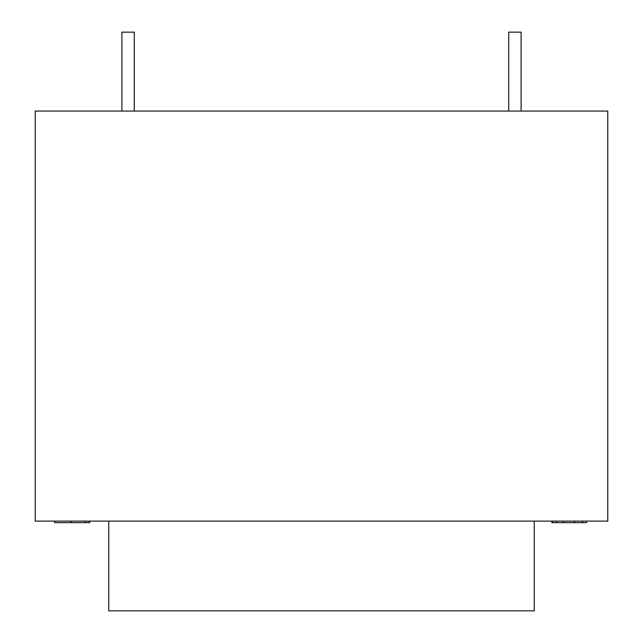 <?xml version="1.0" encoding="UTF-8"?>
<svg xmlns="http://www.w3.org/2000/svg" width="643" height="643" viewBox="0 0 643 643"><rect width="100%" height="100%" fill="white"/><g stroke="black" fill="none" stroke-linecap="round" stroke-linejoin="round"><path stroke-width="0.96" d="M508.726 111.062L508.726 32.15L521.103 32.15L521.103 111.062M121.897 111.062L121.897 32.15L134.274 32.15L134.274 111.062M552.474 521.103L552.474 522.655L551.871 522.655L551.871 521.103M54.583 521.103L54.583 522.655L89.731 522.655L89.731 521.103M607.756 111.062L35.244 111.062L35.244 521.103L607.756 521.103L607.756 111.062M108.739 521.103L108.739 610.85L534.261 610.85L534.261 521.103M552.474 522.655L586.601 522.655L586.601 521.103M552.007 521.103L552.007 522.655M563.461 521.103L563.461 522.655M556.46 521.103L556.46 522.655M586.577 521.103L586.577 522.655M89.289 521.103L89.289 522.655M574.472 521.103L574.472 522.655M582.445 521.103L582.445 522.655M85.398 521.103L85.398 522.655M71.068 521.103L71.068 522.655"/></g></svg>
